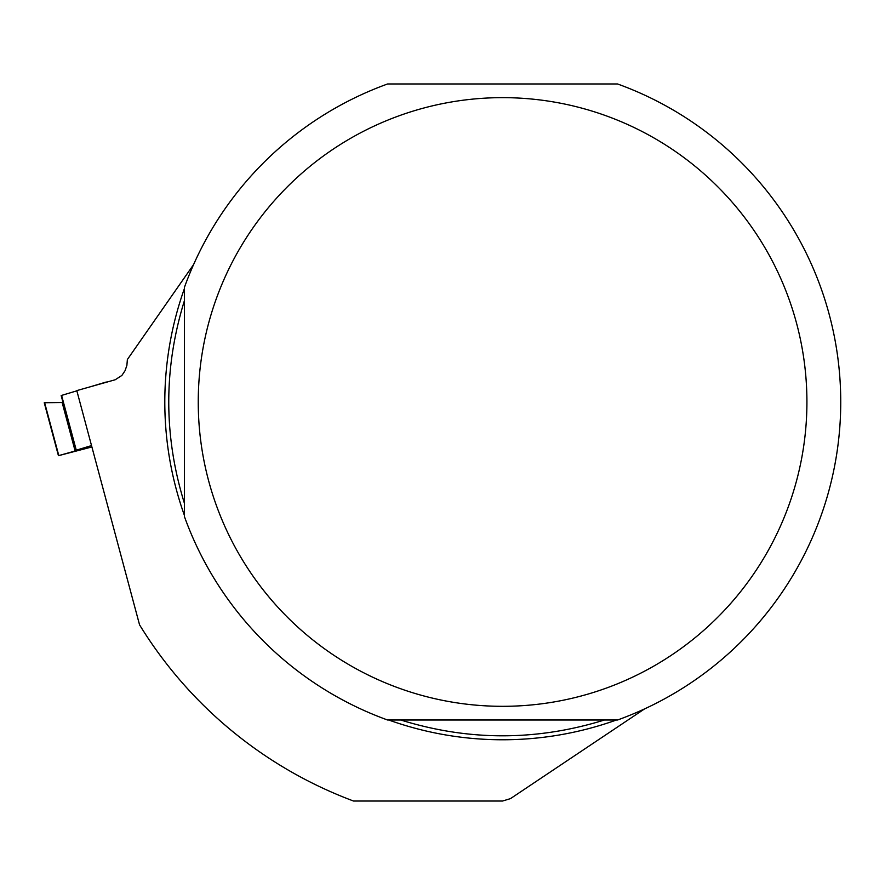 <?xml version="1.0" encoding="UTF-8"?>
<svg xmlns="http://www.w3.org/2000/svg" width="885" height="885" viewBox="0 0 885 885"><rect width="100%" height="100%" fill="white"/><g stroke="black" fill="none" stroke-linecap="round" stroke-linejoin="round"><path stroke-width="1.33" d="M63.034 402.542L44.648 402.73L63.034 402.542L61.165 395.54L76.851 390.827L61.165 395.54L75.966 450.775L58.432 455.687L91.896 446.958M75.833 450.299L91.52 445.586M106.233 382.021L90.746 386.656L106.277 382.01M44.648 402.752L58.797 455.576M387.586 83.975L617.575 83.975A338.17 338.17 0 0 1 617.575 720.003L387.586 720.003A338.17 338.17 0 0 1 184.423 516.574L184.423 287.393A338.17 338.17 0 0 1 387.586 83.975M193.616 264.526L127.363 359.531L126.898 365.317L125.062 370.693L121.887 375.439L115.238 379.742L76.796 390.606L139.553 624.832A425.973 425.973 0 0 0 353.524 801.025L502.58 801.025L510.479 798.624L644.623 708.874M806.921 401.989A304.329 304.329 0 0 0 350.416 138.425A304.329 304.329 0 0 0 350.416 665.542A304.329 304.329 0 0 0 806.921 401.989M604.4 720.003C536.52 741.077 468.652 741.077 400.772 720.003M184.423 503.344C163.537 435.774 163.537 368.204 184.423 300.623M61.596 395.396L76.265 450.155M75.136 451.018L62.16 402.564M616.447 720.003A337.782 337.782 0 0 1 388.725 720.003M184.423 515.435A337.782 337.782 0 0 1 184.423 288.532M44.25 402.741L58.432 455.687"/></g></svg>

